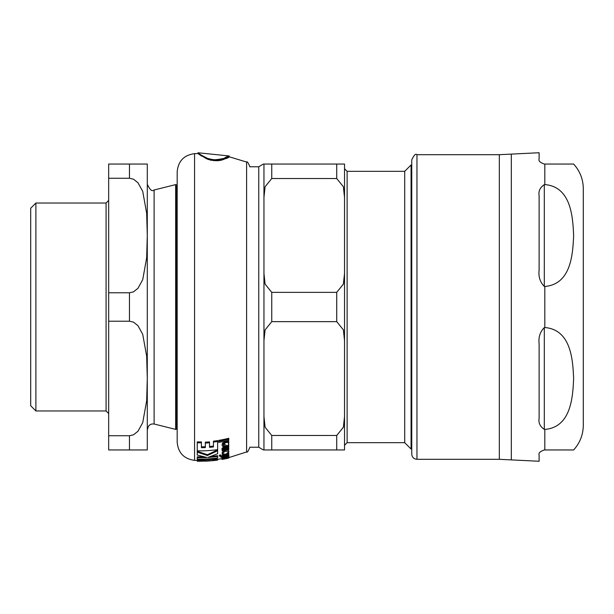 <?xml version="1.0" encoding="UTF-8"?>
<svg xmlns="http://www.w3.org/2000/svg" width="614" height="614" viewBox="0 0 614 614"><rect width="100%" height="100%" fill="white"/><g stroke="black" fill="none" stroke-linecap="round" stroke-linejoin="round"><path stroke-width="0.92" d="M225.561 451.098L222.122 453.447L225.522 454.283L228.892 452.088L225.561 451.098L225.561 450.346M224.785 457.43L222.56 457.975L221.999 458.412L222.905 458.612A130.176 130.176 0 0 0 224.333 458.351L223.227 458.213L224.425 457.768A130.191 129.945 86.5 0 0 224.778 457.699A149.9 32.465 90 0 0 225.353 457.898L228.876 457.177L228.224 456.993L228.892 456.639L228.385 456.455L227.602 456.854A129.493 129.493 0 0 1 224.785 457.43L224.785 456.862M228.876 457.3L228.124 458.059M224.785 442.947L222.56 443.899L221.999 445.273L222.905 446.631A120.329 120.329 0 0 0 224.333 446.355L223.227 445.119L224.425 443.999A122.393 120.298 88.5 0 0 224.778 443.922A147.59 31.966 90 0 0 225.353 445.027L227.257 445.802L228.876 444.298L228.224 443.154L228.892 442.233L228.385 441.351A121.649 119.2 -92.1 0 1 227.594 441.543L227.602 442.31A117.665 117.665 0 0 1 224.785 442.947L224.785 442.057A116.829 116.829 0 0 0 227.564 441.428M229.16 155.964L198 152.763C198.307 153.454 201.461 155.311 207.471 158.335C214.363 160.315 219.735 160.4 223.58 158.596C232.829 152.786 231.133 158.765 213.572 159.832M229.152 155.987L229.145 156.762L246.613 162.05L246.613 451.95L228.776 457.63A130.337 130.337 0 0 1 224.977 458.42L221.999 459.195L221.999 458.405M198 152.763L198 153.546L206.55 158.773C213.549 161.152 219.375 161.313 224.026 159.249C232.222 153.669 231.892 159.371 213.572 160.653L213.641 160.661M217.179 160.738L217.594 160.707M197.24 460.439L194.569 460.346L194.569 153.653L198 153.546L201.584 156.117M207.601 159.195L208.96 159.671M210.019 159.985L211.538 160.338M211.047 456.409A126.914 126.914 0 0 0 217.632 455.68L217.632 456.486A127.704 127.704 0 0 1 207.893 457.438L217.632 453.723L217.632 449.916L207.432 454.705L197.24 451.321L197.24 455.058L206.949 457.491A127.697 127.697 0 0 1 197.24 457.63L197.24 459.095A128.94 128.94 0 0 0 217.632 457.967L217.632 456.486M197.24 458.305L197.24 456.831A126.898 126.898 0 0 0 203.625 456.824M226.635 450.116L228.623 450.622L228.892 452.088M222.122 453.447L222.122 452.618L224.448 450.576M213.442 441.174A114.357 114.357 0 0 0 217.632 440.614L217.632 441.504A115.217 115.217 0 0 1 213.442 442.065L213.442 441.174M209.527 446.47A118.441 118.441 0 0 0 213.442 446.094M205.345 442.164A114.565 114.565 0 0 0 209.527 441.903L209.527 442.786A115.417 115.417 0 0 1 205.345 443.047L205.345 442.164M201.423 446.823A118.402 118.402 0 0 0 205.345 446.716M197.24 449.985L197.24 441.888A114.25 114.25 0 0 0 201.423 441.926L201.423 442.809A115.11 115.11 0 0 1 197.24 442.778L197.24 450.822A121.94 121.94 0 0 0 217.632 449.625L217.632 441.504M228.385 455.649L228.892 456.639L228.892 455.834M221.999 458.412L222.56 457.177M221.999 445.273L222.56 443.016L224.785 442.057M223.227 444.244L224.333 445.488L224.333 446.355M228.224 442.272L228.876 444.298M227.602 442.31L227.594 440.645A120.851 118.379 87.8 0 0 228.385 440.453L228.892 442.233M223.097 448.335L224.026 449.072A122.424 122.424 0 0 0 228.776 448.036L228.776 448.888A123.23 123.23 0 0 1 224.026 449.916L223.097 449.187L224.985 447.99A121.818 121.818 0 0 0 228.776 447.145L228.776 446.301A121.142 121.142 0 0 1 224.977 447.161L221.999 449.141L222.966 450.123A125.678 124.373 -91.1 0 1 222.138 450.277L222.138 451.006A123.828 123.828 0 0 0 228.776 449.632L228.776 448.888M221.999 449.141L221.999 448.289L224.977 446.301A120.321 120.321 0 0 0 227.088 445.833M227.441 445.756A120.321 120.321 0 0 0 228.776 445.434L228.776 446.301M223.319 455.979A127.95 127.95 0 0 0 226.574 455.342L227.71 454.82M220.771 457.223A142.908 76.382 90 0 0 223.189 457.445L223.319 457.138A129.024 129.024 0 0 0 226.267 456.57L228.892 455.419L227.241 455.273L227.71 455.634L226.574 456.148A128.733 128.733 0 0 1 223.319 456.785L223.319 456.156A129.093 128.641 -91.1 0 1 222.138 456.371L222.138 456.993L220.771 457.223L220.771 456.417A128.633 128.272 89.1 0 0 222.138 456.187M228.462 454.183L228.892 455.419M218.699 441.274L218.699 440.376A114.457 114.457 0 0 0 228.776 438.266L228.776 439.179A115.309 115.309 0 0 1 218.699 441.274L218.699 442.364A116.207 116.207 0 0 0 228.776 440.284L228.776 439.179M222.138 455.481L222.138 455.941A127.873 127.873 0 0 0 228.776 454.606L228.776 454.145A127.497 127.497 0 0 1 222.138 455.481L222.138 454.667A126.707 126.707 0 0 0 223.519 454.421M227.518 453.608A126.707 126.707 0 0 0 228.776 453.324L228.776 454.145M219.351 456.171L219.351 455.358L220.119 454.966L220.894 455.12L220.894 455.926L219.351 456.171L220.894 455.926M207.547 458.934L217.632 459.049L217.632 459.832L204.876 459.418A129.247 129.247 0 0 1 197.294 459.464A142.225 95.208 90 0 0 210.049 460.623A130.513 130.513 0 0 1 197.24 460.953L197.24 461.214A140.284 104.426 90 0 0 198.836 461.244L207.309 461.068A140.184 104.365 -90 0 1 205.713 461.137A130.728 130.728 0 0 0 217.632 460.093L217.632 459.832M197.24 460.953L197.24 460.17A129.731 129.731 0 0 0 202.029 460.193M208.921 460.96A140.184 104.365 -90 0 1 207.309 461.068M221.999 459.195L222.966 459.172A130.682 130.667 -91.4 0 1 222.138 459.318L222.138 459.379A130.705 130.705 0 0 0 228.776 458.082L228.776 458.082A130.705 130.705 0 0 1 225.292 458.811L223.903 459.103A139.447 102.239 -90 0 1 222.752 459.303L221.999 459.441L221.999 458.159M222.752 459.272L223.412 459.195M223.319 456.156L223.319 455.726M222.138 456.371L222.138 455.941M228.776 458.082L228.776 458.021A130.652 130.652 0 0 1 224.026 458.988L224.985 458.574A130.46 130.46 0 0 0 228.776 457.783L228.776 457.63M222.138 450.277L222.138 449.601M224.026 449.916L224.026 449.072M222.56 443.899L222.56 443.016M228.385 441.351L228.385 440.453M228.876 457.177L228.876 456.693M224.333 458.351L224.333 457.783M222.56 457.975L222.56 457.399M228.385 456.455L228.385 455.949M227.602 456.854L227.594 456.256M197.24 442.778L197.24 441.888M213.442 442.065L213.442 446.954A119.269 119.269 0 0 1 209.527 447.322L209.527 442.786M205.345 443.047L205.345 447.575A119.231 119.231 0 0 1 201.423 447.675L201.423 442.809M197.24 457.63L197.24 456.831M217.632 450.753L207.432 455.519L207.432 454.705M207.432 455.519L197.24 452.15M177.185 307L177.185 442.172L177.185 428.726L176.602 429.132L176.602 184.868L177.185 185.274L177.185 171.828L177.185 307M35.896 410.966L35.896 203.034L30.7 208.23L30.7 405.77L35.896 410.966L106.076 410.966L108.67 413.567M154.114 424.013L154.114 189.987L175.642 184.614L175.642 429.386L154.114 424.013C150.338 423.622 148.189 425.302 147.659 429.063M147.291 164.045L147.291 449.955M175.642 184.614L176.602 184.868M129.47 178.252L129.47 164.045L147.291 164.045L108.67 164.045L108.67 178.252L129.47 178.252L133.507 179.196L137.989 182.78L142.717 191.353L146.662 213.204L147.291 235.523L146.662 257.842L142.717 279.692L137.989 288.273L133.507 291.85L129.47 292.794L108.67 292.794L108.67 178.252M129.47 435.748L133.507 434.804L137.989 431.22L142.717 422.647L146.662 400.796L147.291 378.477L146.662 356.158L142.717 334.308L137.989 325.727L133.507 322.15L129.47 321.206L108.67 321.206L108.67 449.955L147.291 449.955L129.47 449.955L147.291 449.955L129.47 449.955L129.47 435.748L108.67 435.748M108.67 292.794L108.67 321.206M347.125 171.329L347.125 442.671L404.71 442.671L404.71 171.329L347.125 171.329L344.523 168.727L344.523 273.43L343.379 284.121L336.725 292.356L271.749 292.356L265.102 284.121L263.951 273.43L263.951 340.57L265.102 329.879L271.749 321.644L336.725 321.644L343.379 329.879L344.523 340.57L344.523 416.561L343.379 427.26L336.725 435.487L271.749 435.487L265.102 427.26L263.951 416.561L263.951 449.955L344.523 449.955L344.523 416.561M263.951 449.955L263.951 340.57M263.951 416.561L263.951 400.804M344.523 197.439L344.523 164.045L263.951 164.045L263.951 197.439L265.102 186.74L271.749 178.513L336.725 178.513L343.379 186.74L344.523 197.439L344.523 340.57M344.523 307L344.523 445.273L347.125 442.671M263.951 273.43L263.951 197.439M263.329 449.955L258.755 447.222L249.952 447.222M404.71 171.329L411.065 164.974L411.065 449.026L411.756 449.026M544.818 184.568C571.342 186.817 572.793 217.394 573.637 235.523C572.793 253.659 571.342 284.228 544.818 286.477L544.311 286.416C540.067 282.125 538.34 276.699 539.115 270.145L539.115 195.705C538.34 191.138 540.067 187.447 544.311 184.637L544.818 184.568L544.818 164.045L573.637 164.045L544.311 164.045C540.067 162.572 538.34 160.837 539.115 158.849L539.115 152.74L499.335 154.69L499.335 459.31L539.115 461.26L539.115 455.151C538.34 453.163 540.067 451.428 544.311 449.955L573.637 449.955L544.818 449.955L573.637 449.955L544.818 449.955L544.818 429.432L544.311 429.363C540.067 426.553 538.34 422.862 539.115 418.295L539.115 343.855C538.34 337.301 540.067 331.875 544.311 327.584L544.818 327.523C571.342 329.772 572.793 360.341 573.637 378.477C572.793 396.606 571.342 427.183 544.818 429.432M573.637 449.955C579.961 442.932 583.177 434.704 583.3 425.256L583.3 188.744C583.177 179.296 579.961 171.068 573.637 164.045M499.335 459.31L416.96 459.31C413.798 459.003 412.063 457.269 411.756 454.107L411.756 159.893C413.959 155.104 415.693 153.37 416.96 154.69L416.96 459.31M220.119 455.772L220.119 454.966M226.574 456.148L226.574 455.342M224.977 458.42L224.977 457.775M224.977 447.161L224.977 446.301M129.47 292.794L129.47 321.206M35.896 203.034L106.076 203.034L106.076 410.966M271.749 449.955L271.749 435.487M336.725 435.487L336.725 449.955M271.749 321.644L271.749 292.356M336.725 292.356L336.725 321.644M271.749 178.513L271.749 164.045M336.725 164.045L336.725 178.513M249.952 166.778L258.755 166.778L258.755 447.222M544.311 184.637L544.311 286.416M544.311 327.584L544.311 429.363M544.818 327.523L544.818 286.477M511.308 459.656L511.308 154.344M221.999 458.65L217.632 459.318M194.569 460.346C183.947 458.911 178.152 452.848 177.185 442.172M194.569 153.653C183.947 155.089 178.152 161.152 177.185 171.828M246.613 451.95C247.143 452.825 248.256 451.206 249.959 447.092M246.613 162.05C247.166 161.183 248.279 162.802 249.959 166.908M154.114 189.987C152.188 191.737 150.039 190.056 147.659 184.937M175.642 429.386L176.602 429.132M106.076 203.034L108.67 200.433M258.755 166.778L263.329 164.045M404.71 442.671L411.065 449.026M411.065 164.974L411.756 164.974M499.335 154.69L416.96 154.69"/></g></svg>
